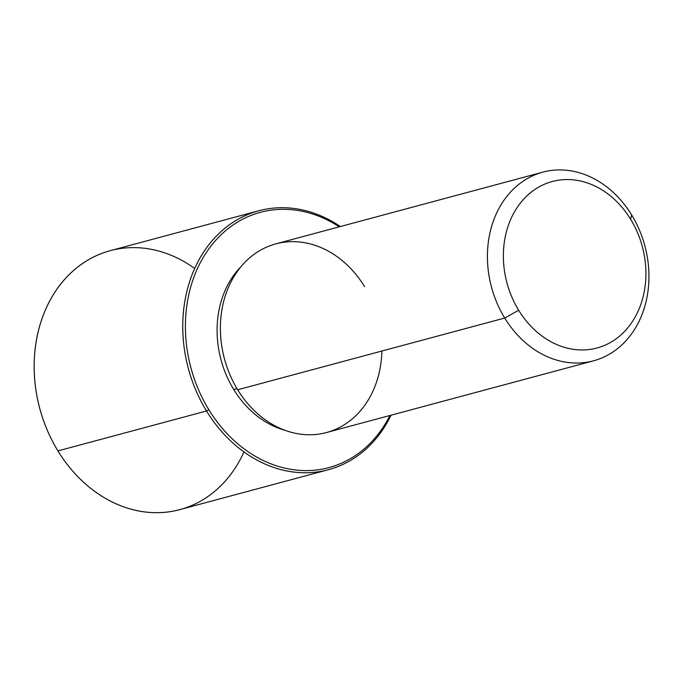 <?xml version="1.0" encoding="UTF-8"?>
<svg xmlns="http://www.w3.org/2000/svg" width="683" height="683" viewBox="0 0 683 683"><rect width="100%" height="100%" fill="white"/><g stroke="black" fill="none" stroke-linecap="round" stroke-linejoin="round"><path stroke-width="1.02" d="M233.723 389.481L236.992 388.601L233.723 389.481A93.844 76.308 -105 0 1 240.945 266.712A93.844 76.308 75 0 0 233.723 389.481A93.844 76.308 75 0 0 284.871 430.256A93.844 76.308 -105 0 1 233.723 389.481M593.518 360.82L326.483 432.544A97.678 79.424 -105 0 1 237.693 389.762L504.728 318.039A97.678 79.424 75 0 0 593.518 360.82A97.678 79.424 75 0 0 631.63 214.932A97.678 79.424 75 0 0 542.84 172.15A97.678 79.424 75 0 0 504.728 318.039L237.693 389.762A97.678 79.424 -105 0 1 275.812 243.874L542.84 172.15M504.728 318.039L518.653 310.244A86.186 70.076 75 0 0 618.747 336.787A86.186 70.076 75 0 0 630.631 219.26L631.63 214.932A97.678 79.424 -105 0 1 618.175 348.125A97.678 79.424 -105 0 1 504.728 318.039A97.678 79.424 -105 0 1 518.192 184.845A97.678 79.424 -105 0 1 631.63 214.932L630.631 219.26A86.186 70.076 75 0 0 530.529 192.717A86.186 70.076 75 0 0 518.653 310.244L504.728 318.039M364.602 286.655A97.678 79.424 75 0 0 251.156 256.569A97.678 79.424 75 0 0 237.693 389.762A97.678 79.424 75 0 0 326.483 432.544A97.678 79.424 75 0 0 381.891 351.036M518.653 310.244A86.186 70.076 -105 0 1 530.529 192.717A86.186 70.076 -105 0 1 630.631 219.26A86.186 70.076 -105 0 1 618.747 336.787A86.186 70.076 -105 0 1 518.653 310.244M389.925 415.503A132.152 107.453 -105 0 1 208.836 409.698A132.152 107.453 -105 0 1 208.469 249.406A132.152 107.453 -105 0 1 339.246 226.841A132.152 107.453 75 0 0 208.469 249.406A132.152 107.453 75 0 0 208.836 409.698A132.152 107.453 75 0 0 389.925 415.503M391.06 415.196A134.064 109.007 -105 0 1 206.522 410.995L208.836 409.698L206.522 410.995A134.064 109.007 -105 0 1 206.676 247.639A134.064 109.007 -105 0 1 340.39 226.534A134.064 109.007 75 0 0 258.831 210.757A134.064 109.007 75 0 0 206.522 410.995A134.064 109.007 75 0 0 328.386 469.716A134.064 109.007 75 0 0 391.06 415.196M328.386 469.716L179.8 509.62A134.064 109.007 -105 0 1 57.927 450.908L206.522 410.995L57.927 450.908A134.064 109.007 -105 0 1 110.245 250.67L258.831 210.757M194.672 268.453A134.064 109.007 75 0 0 59.08 286.194A134.064 109.007 75 0 0 57.927 450.908A134.064 109.007 75 0 0 243.959 451.924"/></g></svg>
